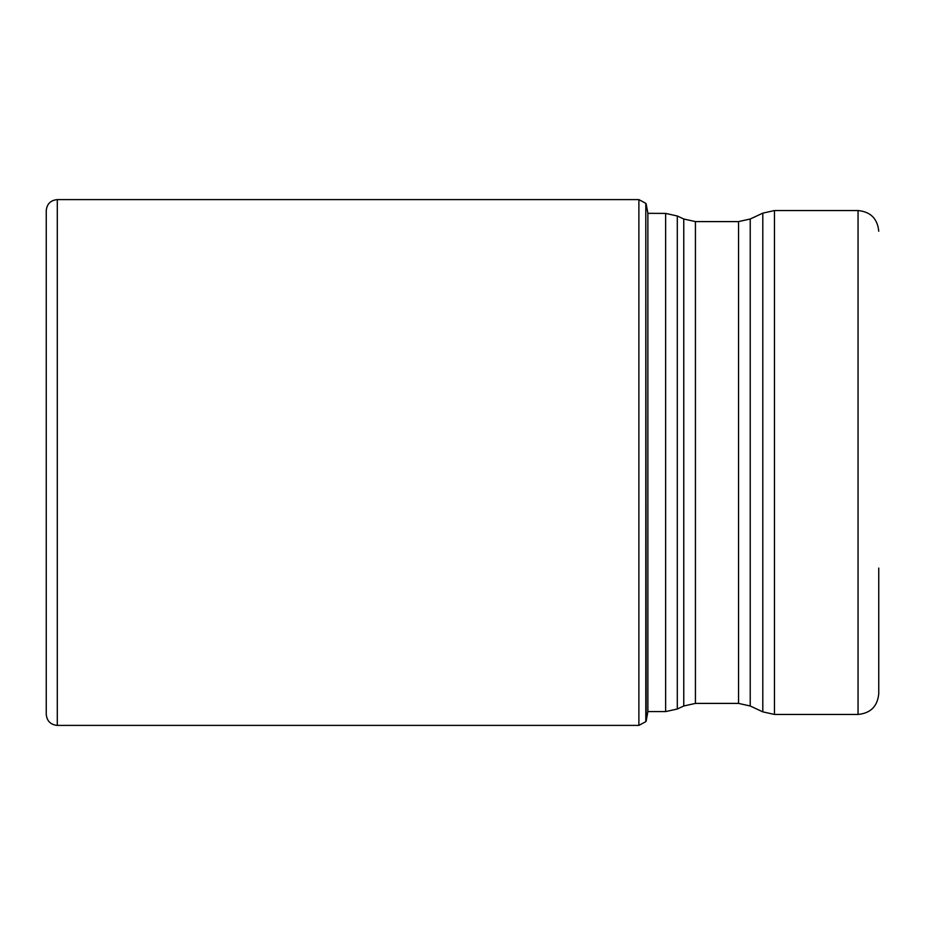 <?xml version="1.0" encoding="UTF-8"?>
<svg xmlns="http://www.w3.org/2000/svg" width="925" height="925" viewBox="0 0 925 925"><rect width="100%" height="100%" fill="white"/><g stroke="black" fill="none" stroke-linecap="round" stroke-linejoin="round"><path stroke-width="1.39" d="M46.25 714.354L46.25 210.646L46.25 714.354C46.909 721.061 50.586 724.737 57.292 725.397L57.292 199.603C50.586 200.262 46.909 203.939 46.25 210.646M646.17 203.905L647.87 213.328L647.87 711.672L646.17 721.095L645.8 203.338L645.8 721.662L638.886 725.397L638.886 199.603L57.292 199.603M762.801 213.143L750.221 219.005L750.221 705.995L762.801 711.857L762.801 213.143L774.468 210.553L858.053 210.553L858.053 714.447C870.622 713.221 877.524 706.318 878.75 693.738L878.75 568.077M647.87 711.591L665.63 711.591L665.63 213.409L647.87 213.328M677.297 462.292L677.297 709.013L683.76 705.995L683.76 219.005L677.297 215.988L677.297 462.292M750.221 705.995L738.555 703.405L738.555 221.595L695.427 221.595L695.427 703.405L683.76 705.995M774.468 210.553L774.468 714.447L762.801 711.857M638.886 725.397L57.292 725.397M638.886 199.603L645.8 203.338M665.63 213.409L677.297 215.988M665.63 711.591L677.297 709.013M738.555 703.405L695.427 703.405M858.053 714.447L774.468 714.447M750.221 219.005L738.555 221.595M695.427 221.595L683.76 219.005M858.053 210.553C870.622 211.779 877.524 218.682 878.75 231.262"/></g></svg>
